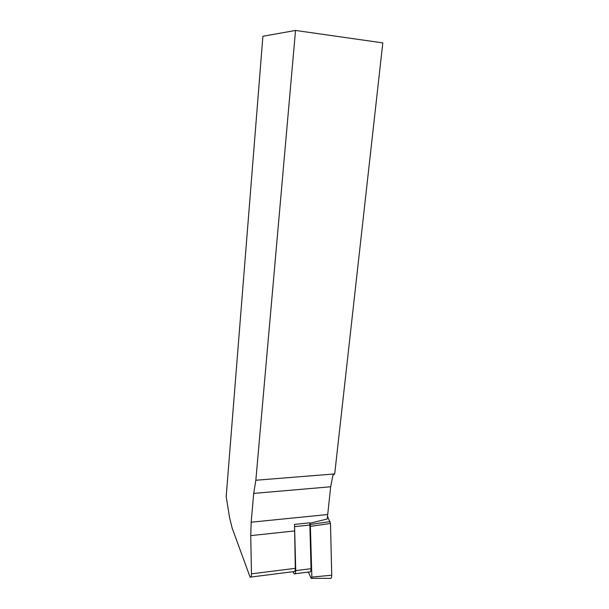 <?xml version="1.0" encoding="UTF-8"?>
<svg xmlns="http://www.w3.org/2000/svg" width="609" height="609" viewBox="0 0 609 609"><rect width="100%" height="100%" fill="white"/><g stroke="black" fill="none" stroke-linecap="round" stroke-linejoin="round"><path stroke-width="0.91" d="M295.525 30.45L262.905 36.266L226.19 496.51L229.57 517.612L232.105 527.942L250.101 577.149C250.969 577.583 251.426 576.487 251.464 573.845L250.748 535.623L251.174 522.195L253.702 493.412L255.841 480.242L295.525 30.45L382.81 42.889L334.699 473.931L332.895 475.271L330.687 486.766L327.231 519.005L309.882 523.26M250.885 577.05L293.759 571.6C294.733 572.018 295.251 570.93 295.296 568.342L294.528 524.41L309.798 522.827L311.047 568.684C310.993 571.242 310.468 572.323 309.448 571.92L295.083 573.762M255.841 480.242L334.699 473.931M294.528 524.41L295.738 570.618C295.685 573.206 295.175 574.287 294.2 573.876L292.967 571.706M327.436 516.211L330.497 523.458L331.73 575.216L311.861 577.096L310.324 524.456L330.093 521.609M309.943 523.641L310.324 524.456M311.572 578.329L329.971 578.352C331.083 578.893 331.669 577.85 331.73 575.216M308.36 572.064L311.199 578.329L311.861 577.096M294.49 530.957L250.748 535.623M327.604 514.529L251.174 522.195M295.296 568.342L251.464 573.845M330.687 486.766L253.702 493.412M310.057 525.019L294.786 526.618M311.047 568.684L295.738 570.618M330.497 523.458L310.712 526.321"/></g></svg>
